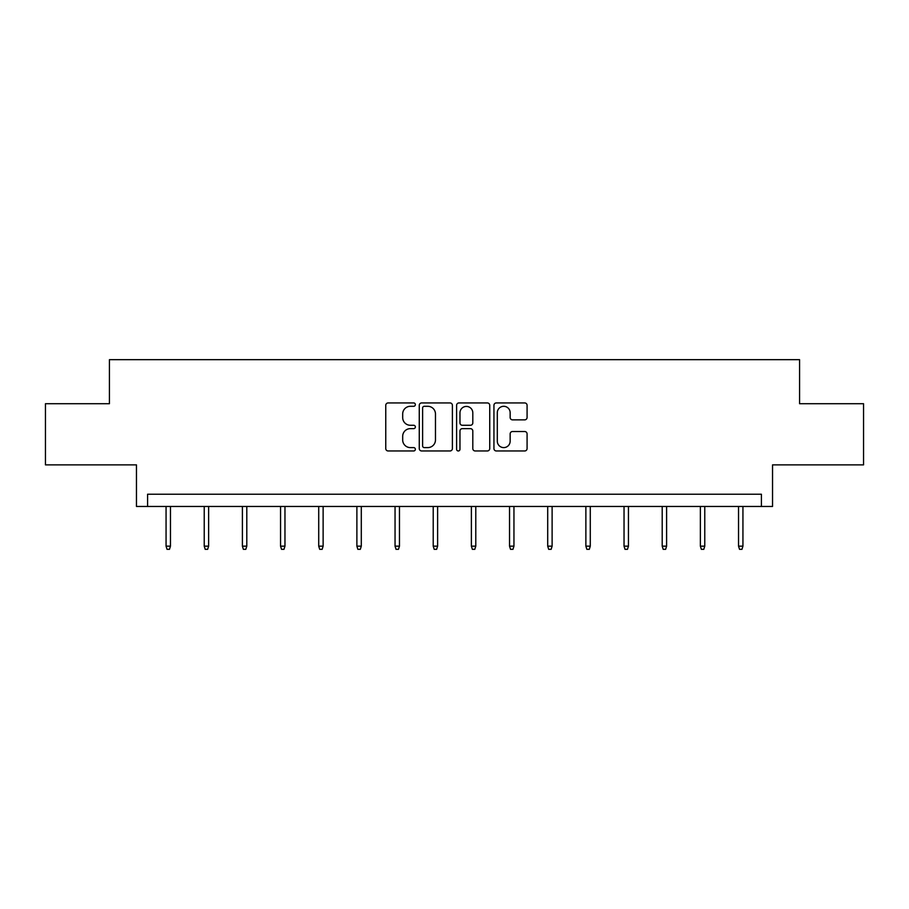 <?xml version="1.0" encoding="UTF-8"?>
<svg xmlns="http://www.w3.org/2000/svg" width="909" height="909" viewBox="0 0 909 909"><rect width="100%" height="100%" fill="white"/><g stroke="black" fill="none" stroke-linecap="round" stroke-linejoin="round"><path stroke-width="1.36" d="M415.356 404.619A1.682 1.682 0 0 0 413.675 402.937L388.166 402.937A2.397 2.397 0 0 0 385.757 405.346L385.757 448.569A2.397 2.397 0 0 0 388.166 450.966L413.675 450.966A1.682 1.682 0 0 0 415.356 449.285A1.682 1.682 0 0 0 413.675 447.603L410.379 447.603A7.681 7.681 0 0 1 402.687 439.922L402.687 436.32A7.681 7.681 0 0 1 410.379 428.639L413.675 428.639A1.682 1.682 0 0 0 415.356 426.957A1.682 1.682 0 0 0 413.675 425.276L410.379 425.276A7.681 7.681 0 0 1 402.687 417.583L402.687 413.981A7.681 7.681 0 0 1 410.379 406.3L413.675 406.3A1.682 1.682 0 0 0 415.356 404.619M45.45 403.71L45.45 464.874L136.464 464.874L136.464 506.461L772.536 506.461L772.536 464.874L863.55 464.874L863.55 403.71L799.579 403.71L799.579 359.68L109.421 359.68L109.421 403.71L45.45 403.71M524.675 419.867A2.397 2.397 0 0 0 527.084 417.47L527.084 405.346A2.397 2.397 0 0 0 524.675 402.937L496.348 402.937A2.397 2.397 0 0 0 493.939 405.346L493.939 448.569A2.397 2.397 0 0 0 496.348 450.966L524.675 450.966A2.397 2.397 0 0 0 527.084 448.569L527.084 433.911A2.397 2.397 0 0 0 524.675 431.514L512.551 431.514A2.397 2.397 0 0 0 510.154 433.911L510.154 441.183A6.42 6.42 0 0 1 503.734 447.603A6.42 6.42 0 0 1 497.303 441.183L497.303 412.72A6.42 6.42 0 0 1 503.734 406.3A6.42 6.42 0 0 1 510.154 412.72L510.154 417.47A2.397 2.397 0 0 0 512.551 419.867L524.675 419.867M761.412 506.461L761.412 494.235L147.588 494.235L147.588 506.461M452.398 405.346A2.397 2.397 0 0 0 450 402.937L421.662 402.937A2.397 2.397 0 0 0 419.265 405.346L419.265 448.569A2.397 2.397 0 0 0 421.662 450.966L450 450.966A2.397 2.397 0 0 0 452.398 448.569L452.398 405.346M459 402.937L487.338 402.937A2.397 2.397 0 0 1 489.735 405.346L489.735 448.569A2.397 2.397 0 0 1 487.338 450.966L475.214 450.966A2.397 2.397 0 0 1 472.805 448.569L472.805 431.036A2.397 2.397 0 0 0 470.407 428.639L462.363 428.639A2.397 2.397 0 0 0 459.965 431.036L459.965 449.285A1.682 1.682 0 0 1 458.284 450.966A1.682 1.682 0 0 1 456.602 449.285L456.602 405.346A2.397 2.397 0 0 1 459 402.937M424.298 406.3A1.682 1.682 0 0 0 422.617 407.982L422.617 445.921A1.682 1.682 0 0 0 424.298 447.603L427.787 447.603A7.681 7.681 0 0 0 435.468 439.922L435.468 413.981A7.681 7.681 0 0 0 427.787 406.3L424.298 406.3M472.805 412.845A6.42 6.42 0 0 0 466.385 406.425A6.42 6.42 0 0 0 459.965 412.845L459.965 422.867A2.397 2.397 0 0 0 462.363 425.276L470.407 425.276A2.397 2.397 0 0 0 472.805 422.867L472.805 412.845M170.46 546.15L169.483 549.32L167.04 549.32L166.063 546.15L170.46 546.15L170.46 506.461M166.063 546.15L166.063 506.461M208.627 546.15L207.65 549.32L205.207 549.32L204.23 546.15L208.627 546.15L208.627 506.461M204.23 546.15L204.23 506.461M246.793 546.15L245.816 549.32L243.373 549.32L242.396 546.15L246.793 546.15L246.793 506.461M242.396 546.15L242.396 506.461M284.96 546.15L283.983 549.32L281.54 549.32L280.551 546.15L284.96 546.15L284.96 506.461M280.551 546.15L280.551 506.461M323.127 546.15L322.15 549.32L319.695 549.32L318.718 546.15L323.127 546.15L323.127 506.461M318.718 546.15L318.718 506.461M361.293 546.15L360.316 549.32L357.862 549.32L356.885 546.15L361.293 546.15L361.293 506.461M356.885 546.15L356.885 506.461M399.46 546.15L398.472 549.32L396.029 549.32L395.051 546.15L399.46 546.15L399.46 506.461M395.051 546.15L395.051 506.461M437.615 546.15L436.638 549.32L434.195 549.32L433.218 546.15L437.615 546.15L437.615 506.461M433.218 546.15L433.218 506.461M475.782 546.15L474.805 549.32L472.362 549.32L471.385 546.15L475.782 546.15L475.782 506.461M471.385 546.15L471.385 506.461M513.949 546.15L512.971 549.32L510.528 549.32L509.54 546.15L513.949 546.15L513.949 506.461M509.54 546.15L509.54 506.461M552.115 546.15L551.138 549.32L548.684 549.32L547.707 546.15L552.115 546.15L552.115 506.461M547.707 546.15L547.707 506.461M590.282 546.15L589.305 549.32L586.85 549.32L585.873 546.15L590.282 546.15L590.282 506.461M585.873 546.15L585.873 506.461M628.449 546.15L627.46 549.32L625.017 549.32L624.04 546.15L628.449 546.15L628.449 506.461M624.04 546.15L624.04 506.461M666.604 546.15L665.627 549.32L663.184 549.32L662.206 546.15L666.604 546.15L666.604 506.461M662.206 546.15L662.206 506.461M704.77 546.15L703.793 549.32L701.35 549.32L700.373 546.15L704.77 546.15L704.77 506.461M700.373 546.15L700.373 506.461M742.937 546.15L741.96 549.32L739.517 549.32L738.54 546.15L742.937 546.15L742.937 506.461M738.54 546.15L738.54 506.461"/></g></svg>
